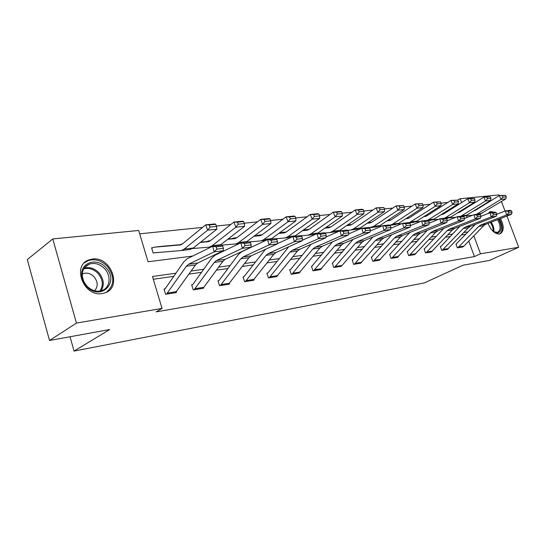 <?xml version="1.0" encoding="UTF-8"?>
<svg xmlns="http://www.w3.org/2000/svg" width="546" height="546" viewBox="0 0 546 546"><rect width="100%" height="100%" fill="white"/><g stroke="black" fill="none" stroke-linecap="round" stroke-linejoin="round"><path stroke-width="0.82" d="M500.518 218.564C504.265 226.208 504.108 231.313 500.054 233.872L499.385 234.029C494.785 233.947 490.997 230.398 488.022 223.382M487.981 213.554L490.977 211.555L494.307 212.244M102.259 293.543C83.866 297.311 71.376 265.39 88.978 259.882L92.322 259.07C110.749 256.006 122.597 287.339 104.975 292.861L102.259 293.543M506.941 216.08L518.7 247.256L489.537 260.408L462.885 265.26L424.358 282.903L74.038 351.092L109.719 329.531L49.529 340.486L27.3 259.568L52.778 238.943L138.684 230.46L148.055 261.759L192.663 256.074M447.734 202.477L441.066 203.153M430.221 204.259L423.027 204.989M411.943 206.122L404.177 206.907M392.847 208.06L384.466 208.913M372.87 210.094L363.834 211.015M351.958 212.223L342.205 213.213M330.05 214.455L319.519 215.527M307.057 216.796L295.686 217.95M282.903 219.253L270.618 220.502M257.507 221.833L244.219 223.191M230.753 224.556L216.387 226.024M202.546 227.429L139.687 233.825M457.616 200.075L460.169 198.73L498.955 194.908L499.228 195.639M70.038 336.752L74.038 351.092M455.93 206.197L455.657 205.467M152.505 247.741L151.59 247.843L153.133 252.962L156.907 252.511M179.381 244.779L182.303 243.987M205.767 241.701L206.559 241.503M230.903 238.773L236.739 237.797M254.88 235.981L255.61 235.838M175.948 273.191L152.477 276.508L162.032 308.415L156.156 311.875L474.44 256.593L468.755 241.107M465.834 234.289L461.527 234.91M450.259 236.527L445.563 237.203M434.07 238.861L428.951 239.598M417.219 241.284L411.65 242.083M399.672 243.809L393.625 244.676M381.381 246.444L374.815 247.386M362.298 249.188L355.18 250.211M342.376 252.054L334.657 253.167M321.553 255.05L313.186 256.251M299.768 258.183L290.697 259.493M276.959 261.466L267.124 262.885M253.037 264.912L242.376 266.441M227.935 268.523L216.373 270.188M201.549 272.317L189.018 274.119M173.785 276.317L153.296 279.265M166.482 294.144L186.377 266.216L188.568 264.257L214.168 251.856L212.681 246.212L187.148 258.79L183.879 261.739L165.267 288.616L164.012 289.087L165.575 294.294L176.378 292.574L176.242 292.11M192.54 284.684L191.673 284.821L193.229 289.892L203.501 288.254L203.371 287.838M218.81 280.637L217.984 280.76L219.533 285.701L229.306 284.145L229.19 283.77M243.823 276.781L243.038 276.897L244.567 281.716L253.883 280.235L253.774 279.893M288.697 246.812L268.025 272.788L266.919 273.218L268.441 277.921L277.218 276.187M290.417 269.594L289.708 269.704L291.216 274.29L299.604 272.652M312.162 266.236L311.479 266.346L312.974 270.83L320.993 269.274M332.951 263.029L332.296 263.131L333.777 267.52L341.455 266.032M352.853 259.964L352.231 260.06L353.692 264.346L361.049 262.933M371.922 257.023L371.328 257.111L372.775 261.309L379.832 259.957M390.213 254.197L389.639 254.286L391.072 258.394L397.843 257.105M407.766 251.494L407.214 251.576L408.64 255.603L415.137 254.368M424.631 248.894L424.099 248.976L425.511 252.914L431.763 251.733M459.848 226.365L441.209 246.123L440.335 246.471L441.728 250.334L447.74 249.201M456.442 243.987L455.951 244.062L457.33 247.85L463.124 246.765M49.529 340.486L76.44 323.089L52.778 238.943M501.453 201.542L505.036 211.036M518.7 247.256L480.487 253.808L473.853 235.831M474.44 256.593L480.487 253.808M162.032 308.415L76.44 323.089M496.689 213.848L497.044 214.168M468.12 231.9L463.807 232.514M452.552 234.104L447.85 234.766M436.363 236.391L431.244 237.114M419.512 238.773L413.95 239.558M401.972 241.25L395.925 242.103M383.681 243.837L377.115 244.765M364.598 246.533L357.48 247.536M344.669 249.345L336.95 250.437M323.839 252.293L315.465 253.474M302.047 255.371L292.97 256.654M279.218 258.599L269.383 259.985M255.282 261.978L244.615 263.486M230.153 265.533L218.591 267.165M203.747 269.26L191.196 271.034M467.069 217.445L466.468 215.8M464.114 209.425L463.916 208.879M461.602 202.614L460.169 198.73M219.219 252.682L220.673 252.498M246.874 249.16L247.256 249.106M164.94 288.93L164.114 289.441M175.491 292.711L195.482 264.974L197.679 263.029L223.362 250.696L214.168 251.856L216.899 249.119L223.341 248.321L222.741 246.075L216.298 246.86L216.899 249.119M216.298 246.86L212.681 246.212L221.881 245.099L222.741 246.075M223.362 250.696L223.341 248.321M162.728 246.219L181.313 244.615M216.537 226.426L215.759 224.324L209.302 224.972L210.08 227.088L216.537 226.426L216.851 229.177L193.298 248.02L189.592 249.556M154.04 252.853L181.347 250.525L184.173 249.119L207.637 230.146L205.692 224.856L214.912 223.935L215.759 224.324M151.72 248.273L153.842 247.242L180.392 244.929L182.323 243.966L205.692 224.856L209.302 224.972M216.851 229.177L207.637 230.146L210.08 227.088M106.129 267.909C119.867 282.214 100.56 301.624 86.8 286.493L86.391 286.049C83.831 283.128 82.303 279.845 81.818 276.208C79.614 262.49 97.202 256.866 106.129 267.909M86.582 285.749L86.964 286.159C91.673 290.69 96.697 292.144 102.02 290.527C110.039 287.906 111.493 276.051 104.852 268.953C100.095 264.039 94.888 262.442 89.237 264.155C84.207 266.373 81.914 270.543 82.357 276.651L83.75 281.449L86.582 285.749M94.567 290.752C98.171 286.677 98.055 282.084 94.212 276.965C90.861 273.526 87.183 272.413 83.19 273.635L82.275 274.051M106.074 292.403C114.476 285.633 114.967 277.027 107.555 266.598C101.652 260.49 95.181 258.497 88.152 260.633L84.364 262.851M498.675 219.274C502.265 226.515 501.992 231.074 497.863 232.965L494.881 232.378L492.076 230.303M493.823 231.763L497.549 232.391C500.887 230.194 500.921 225.955 497.645 219.669M499.713 233.968C503.132 230.999 503.057 225.996 499.488 218.96M492.608 212.449L489.004 212.367M194.096 289.749L214.291 262.414L216.503 260.497L242.335 248.3L240.868 242.813L215.104 255.173L211.793 258.06L192.895 284.357L191.776 285.142M194.117 289.735L202.675 288.377L203.842 287.292L222.932 261.234L225.157 259.33L251.051 247.201L242.335 248.3L245.011 245.639L251.112 244.881L250.525 242.697L244.424 243.441L245.011 245.639M244.424 243.441L240.868 242.813L249.583 241.762L250.525 242.697M251.051 247.201L251.112 244.881M220.352 285.572L240.793 258.804L243.031 256.92L269.035 244.936L267.581 239.592L241.646 251.733L238.302 254.572L219.164 280.316L218.079 281.06M228.501 284.275L249.01 257.685L251.249 255.815L277.3 243.891L269.035 244.936L271.655 242.335L277.443 241.619L276.863 239.496L271.075 240.199L271.655 242.335M271.075 240.199L267.581 239.592L275.853 238.595L276.863 239.496M277.3 243.891L277.443 241.619M200.641 242.151L209.248 241.4M244.369 223.587L243.598 221.54L237.483 222.154L238.254 224.208L244.369 223.587L244.601 226.269L219.881 245.345M244.601 226.269L235.865 227.184L212.148 245.761L209.295 247.14L192.574 248.539M238.254 224.208L235.865 227.184L233.934 222.038L242.67 221.171L243.598 221.54M200.293 242.424L208.36 241.694L210.306 240.745L233.934 222.038L237.483 222.154M228.167 239.011L235.77 238.343M270.768 220.884L269.997 218.898L264.196 219.478L264.967 221.478L270.768 220.884L270.912 223.512L246.007 242.192M270.912 223.512L262.626 224.379L238.711 242.567L235.838 243.932L221.901 245.12M221.376 245.161L219.997 245.277M264.967 221.478L262.626 224.379L260.708 219.369L269.001 218.543L269.997 218.898M227.839 239.271L234.923 238.616L236.882 237.687L260.708 219.369L264.196 219.478M206.32 241.653L210.224 240.813M245.352 281.593L265.991 255.371L268.243 253.528L294.376 241.735L292.943 236.534L277.313 243.693M265.452 249.317L244.178 276.46L243.127 277.177M253.112 280.357L273.812 254.306L276.064 252.477L302.225 240.745L294.376 241.735L296.949 239.203L302.443 238.527L301.87 236.452L296.369 237.121L296.949 239.203M296.369 237.121L292.943 236.534L300.798 235.585L301.87 236.452M302.225 240.745L302.443 238.527M269.185 277.798L289.981 252.102L292.246 250.293L318.454 238.698L317.042 233.627L302.272 240.254M267.69 273.089L267.001 273.471M276.59 276.617L297.427 251.085L299.699 249.29L325.921 237.756L318.454 238.698L320.98 236.227L326.208 235.579L325.641 233.558L320.413 234.2L320.98 236.227M320.413 234.2L317.042 233.627L324.515 232.726L325.641 233.558M325.921 237.756L326.208 235.579M291.926 274.181L312.844 248.99L315.117 247.215L341.373 235.811L339.974 230.862L326.023 237.005M311.09 244.28L290.786 269.287L289.783 269.936M298.996 273.055L319.949 248.02L322.222 246.26L348.485 234.91L341.373 235.811L343.844 233.395L348.826 232.78L348.266 230.808L343.284 231.415L343.844 233.395M343.284 231.415L339.974 230.862L347.092 230.002L348.266 230.808M348.485 234.91L348.826 232.78M254.306 236.029L261.002 235.435M295.836 218.325L295.072 216.387L289.557 216.939L290.322 218.891L295.836 218.325L295.905 220.891L270.857 239.196M295.905 220.891L288.035 221.717L263.971 239.537L261.077 240.875L249.693 241.871M246.546 242.131L246.048 242.171M290.322 218.891L288.035 221.717L286.131 216.837L294.007 216.052L295.072 216.387M253.986 236.268L260.176 235.688L262.155 234.773L286.131 216.837L289.557 216.939M279.156 233.19L285.019 232.671M319.663 215.888L318.912 213.998L313.663 214.523L314.421 216.428L319.663 215.888L319.669 218.4L294.526 236.343M319.669 218.4L312.182 219.185L288.015 236.643L285.108 237.96L276.058 238.773M314.421 216.428L312.182 219.185L310.292 214.435L317.786 213.684L318.912 213.998M278.856 233.415L284.227 232.903L286.206 232.009L310.292 214.435L313.663 214.523M255.46 235.927L261.95 234.923M302.818 230.487L307.91 230.03M342.356 213.575L341.605 211.725L336.609 212.23L337.36 214.08L342.356 213.575L342.294 216.025L317.089 233.62M316.045 234.07L314.243 234.459M342.294 216.025L335.162 216.776L310.927 233.893L308.012 235.19L301.099 235.824M337.36 214.08L335.162 216.776L333.292 212.141L340.431 211.425L341.605 211.725M302.525 230.699L307.152 230.248L309.138 229.368L333.292 212.141L336.609 212.23M279.77 232.739L285.954 232.186M308.353 229.45L309.125 229.375M325.361 227.907L329.757 227.505M363.977 211.363L363.233 209.562L358.469 210.039L359.213 211.848L363.977 211.363L363.868 213.766L339.592 230.453L335.783 231.845M363.868 213.766L357.064 214.476L332.794 231.265L329.873 232.541L324.911 233.019M359.213 211.848L357.064 214.476L355.207 209.957L362.018 209.275L363.233 209.562M325.082 228.105L329.026 227.716L331.019 226.849L355.207 209.957L358.469 210.039M303.405 230.064L308.831 229.573M328.965 227.075L330.951 226.89M346.881 225.443L350.628 225.102M384.609 209.255L383.872 207.494L379.327 207.951L380.064 209.719L384.609 209.255L384.452 211.609L360.176 227.975L356.367 229.354M384.452 211.609L377.955 212.292L353.678 228.76L350.757 230.009L347.584 230.337M339.598 231.026L338.424 231.129M380.064 209.719L377.955 212.292L376.119 207.869L383.872 207.494M346.608 225.628L349.925 225.293L351.917 224.44L376.119 207.869L379.327 207.951M325.935 227.505L330.664 227.075M348.703 224.802L351.801 224.515M367.431 223.082L370.591 222.795M404.32 207.241L403.59 205.521L399.242 205.958L399.972 207.685L404.32 207.241L404.115 209.548L379.859 225.614L376.058 226.972M404.115 209.548L397.904 210.196L373.641 226.358L369.192 227.778M361.268 228.467L358.954 228.665M399.972 207.685L397.904 210.196L396.089 205.883L403.59 205.521M367.171 223.259L369.908 222.98L371.901 222.14L396.089 205.883L399.242 205.958M347.427 225.061L351.515 224.693M368.195 222.57L371.737 222.242M387.08 220.83L389.694 220.591M423.164 205.316L422.447 203.638L418.284 204.054L419.007 205.74L423.164 205.316L422.918 207.576L398.71 223.348L394.915 224.686M381.941 226.017L378.59 226.31M422.918 207.576L416.98 208.197L392.758 224.065L389.748 225.293M419.007 205.74L416.98 208.197L415.178 203.979L422.447 203.638M386.834 220.994L391.032 219.936L415.178 203.979L418.284 204.054M367.956 222.727L371.457 222.406M387.817 220.345L390.827 220.065M405.89 218.673L407.998 218.475M441.202 203.474L440.492 201.829L436.507 202.232L437.223 203.876L441.202 203.474L440.915 205.685L416.775 221.178L412.988 222.495M401.685 223.683L397.392 224.058M440.915 205.685L435.23 206.286L409.152 222.795M437.223 203.876L435.23 206.286L433.449 202.156L440.492 201.829M405.651 218.83L409.357 217.827L433.449 202.156L436.507 202.232M387.585 220.495L390.547 220.222M406.599 218.209L409.111 217.977M423.908 216.598L425.559 216.448M458.483 201.706L457.78 200.102L453.965 200.484L454.668 202.095L458.483 201.706L458.162 203.883L434.097 219.096L430.323 220.393M420.563 221.437L415.417 221.894M458.162 203.883L452.716 204.45L427.559 220.331M454.668 202.095L452.716 204.45L450.948 200.416L457.78 200.102M423.682 216.748L426.924 215.8L450.948 200.416L453.965 200.484M406.374 218.352L408.838 218.127M424.59 216.161L426.644 215.97M441.188 214.619L442.403 214.503M475.054 200.013L474.358 198.444L470.693 198.805L471.396 200.389L475.054 200.013L474.706 202.15L450.73 217.103L446.969 218.38M438.636 219.287L432.698 219.82M474.706 202.15L469.478 202.696L444.526 218.25M471.396 200.389L469.478 202.696L467.731 198.744L474.358 198.444M440.963 214.755L443.789 213.861L467.731 198.744L470.693 198.805M424.378 216.298L426.378 216.114M441.844 214.203L443.475 214.046M457.766 212.708L458.592 212.633M490.956 198.389L490.267 196.847L486.752 197.202L487.448 198.751L490.956 198.389L490.574 200.484L466.707 215.185L463.342 216.4M455.951 217.233L449.297 217.827M490.574 200.484L485.558 201.01L460.715 216.298M487.448 198.751L485.558 201.01L483.831 197.14L490.267 196.847M457.739 212.817L459.991 211.991L483.831 197.14L486.752 197.202M441.639 214.332L443.215 214.182M458.408 212.312L459.643 212.196M473.696 210.879L474.153 210.838M506.231 196.826L505.548 195.318L502.17 195.659L502.859 197.174L506.231 196.826L505.828 198.88L479.709 214.339M472.556 215.254L465.24 215.909M505.828 198.88L501.003 199.392L476.276 214.421M502.859 197.174L501.003 199.392L499.297 195.598L505.548 195.318M473.525 210.981L475.566 210.203L499.297 195.598L502.17 195.659M458.203 212.435L459.384 212.326M313.65 270.72L334.664 246.014L336.937 244.274L363.199 233.053L361.821 228.228L348.641 233.934M332.569 241.789L311.554 266.564M320.413 269.642L341.441 245.093L343.721 243.366L369.983 232.2L363.199 233.053L365.636 230.699L370.379 230.112L369.826 228.187L365.076 228.76L365.636 230.699M365.076 228.76L361.821 228.228L368.605 227.409L369.826 228.187M369.983 232.2L370.379 230.112M334.432 267.41L355.501 243.175L357.78 241.469L384.022 230.426L382.664 225.71L370.208 231.019M353.139 239.36L332.371 263.336M334.452 267.404L340.922 266.373L342.13 265.397L361.984 242.294L364.264 240.595L390.499 229.613L384.022 230.426L386.411 228.126L390.943 227.559L390.397 225.682L385.865 226.235L386.411 228.126M385.865 226.235L382.664 225.71L389.141 224.932L390.397 225.682M390.499 229.613L390.943 227.559M354.32 264.25L375.423 240.465L377.702 238.786L403.91 227.921L402.559 223.314L390.793 228.255M372.85 237.005L352.293 260.251M360.517 263.261L381.627 239.619L383.906 237.954L410.094 227.136L403.91 227.921L406.251 225.662L410.578 225.129L410.039 223.294L405.712 223.819L406.251 225.662M405.712 223.819L402.559 223.314L408.749 222.563L410.039 223.294M410.094 227.136L410.578 225.129M373.375 261.213L394.499 237.865L396.771 236.22L422.911 225.525L421.58 221.014L410.462 225.628M391.721 234.725L371.389 257.296M379.313 260.271L400.436 237.053L402.709 235.422L428.828 224.775L422.911 225.525L425.218 223.314L429.354 222.802L428.822 221.007L424.686 221.512L425.218 223.314M424.686 221.512L421.58 221.014L427.504 220.304L428.822 221.007M428.828 224.775L429.354 222.802M391.653 258.306L412.762 235.374L415.035 233.756L441.1 223.225L439.783 218.823L429.272 223.123M409.814 232.528L389.701 254.463M397.352 257.398L418.461 234.603L420.734 232.992L446.758 222.515L441.1 223.225L443.359 221.069L447.324 220.577L446.799 218.823L442.833 219.308L443.359 221.069M442.833 219.308L439.783 218.823L445.454 218.141L446.799 218.823M446.758 222.515L447.324 220.577M409.193 255.514L430.282 232.992L432.548 231.402L458.51 221.034L457.214 216.721L447.276 220.734M427.17 230.398L407.275 251.74M414.667 254.641L435.749 232.248L438.015 230.665L463.936 220.345L458.51 221.034L460.735 218.919L464.537 218.448L464.018 216.728L460.217 217.192L460.735 218.919M460.217 217.192L457.214 216.721L462.646 216.066L464.018 216.728M463.936 220.345L464.537 218.448M431.299 251.993L426.064 252.818L447.092 230.699L449.358 229.136L475.204 218.926L473.928 214.701L464.53 218.461M443.837 228.351L424.153 249.126M431.326 251.979L452.341 229.989L454.6 228.433L480.412 218.27L475.204 218.926L477.395 216.851L481.033 216.4L480.521 214.721L476.876 215.165L477.395 216.851M476.876 215.165L473.928 214.701L479.135 214.073L480.521 214.721M480.412 218.27L481.033 216.4M442.24 250.252L463.247 228.501L465.499 226.965L491.223 216.905L489.96 212.769L481.006 216.312M440.868 246.382L440.383 246.615M447.297 249.447L468.284 227.812L470.536 226.283L496.218 216.277L491.223 216.905L493.372 214.871L496.867 214.441L496.362 212.797L492.867 213.22L493.372 214.871M492.867 213.22L489.96 212.769L494.963 212.169L496.362 212.797M496.218 216.277L496.867 214.441M457.821 247.775L478.767 226.385L481.012 224.877L506.599 214.967L505.35 210.913L496.812 214.257M475.252 224.447L455.999 244.198M457.848 247.761L462.715 246.983L463.909 246.116L483.613 225.723L485.858 224.222L511.404 214.36L506.599 214.967L508.715 212.974L512.073 212.558L511.575 210.94L508.217 211.35L508.715 212.974M508.217 211.35L505.35 210.913L510.162 210.333L511.575 210.94M511.404 214.36L512.073 212.558M166.51 294.13L175.512 292.697M186.377 266.216L195.482 264.974M188.568 264.257L197.679 263.029M167.649 293.025L176.658 291.598M156.606 252.532L154.068 252.839M193.298 248.02L184.173 249.119M162.879 246.198L153.842 247.242M84.282 268.031C89.721 266.735 94.649 268.393 99.079 273C103.904 279.163 104.559 285.108 101.037 290.834M100.007 291.052C103.556 285.503 102.962 279.702 98.246 273.648C93.885 269.13 89.046 267.547 83.736 268.919M491.216 222.154C493.352 225.478 494.239 228.685 493.871 231.791M493.161 231.272C493.297 228.344 492.39 225.409 490.438 222.454M214.291 262.414L222.932 261.234M216.503 260.497L225.157 259.33M195.277 288.65L203.842 287.292M220.379 285.558L228.521 284.261M240.793 258.804L249.01 257.685M243.031 256.92L251.249 255.815M221.553 284.486L229.702 283.197M220.809 244.717L212.148 245.761M182.33 243.96L181.559 244.048M246.949 241.578L238.711 242.567M210.319 240.738L207.93 241.011M245.379 281.579L253.139 280.344M265.991 255.371L273.812 254.306M268.243 253.528L276.064 252.477M246.56 280.528L254.327 279.299M269.205 277.784L276.61 276.61M289.981 252.102L297.427 251.085M292.246 250.293L299.699 249.29M270.4 276.754L277.805 275.58M291.953 274.167L299.024 273.041M312.844 248.99L319.949 248.02M315.117 247.215L322.222 246.26M293.147 273.157L300.218 272.031M271.806 238.595L263.971 239.537M236.896 237.681L233.046 238.124M295.475 235.749L288.015 236.643M262.162 234.766L256.995 235.36M318.045 233.04L310.927 233.893M286.22 231.995L279.859 232.732M339.592 230.453L332.794 231.265M308.51 229.429L303.48 230.009M360.176 227.975L353.678 228.76M329.115 227.061L326.071 227.409M379.859 225.614L373.641 226.358M348.853 224.788L347.625 224.925M398.71 223.348L392.758 224.065M416.775 221.178L411.07 221.867M434.097 219.096L428.624 219.758M450.73 217.103L445.475 217.731M466.707 215.185L461.657 215.786M482.07 213.336L477.211 213.923M313.677 270.707L320.434 269.628M334.664 246.014L341.441 245.093M336.937 244.274L343.721 243.366M314.878 269.71L321.642 268.646M355.501 243.175L361.984 242.294M357.78 241.469L364.264 240.595M335.66 266.421L342.13 265.397M354.34 264.237L360.537 263.247M375.423 240.465L381.627 239.619M377.702 238.786L383.906 237.954M355.548 263.274L361.745 262.292M373.396 261.2L379.34 260.258M394.499 237.865L400.436 237.053M396.771 236.22L402.709 235.422M374.604 260.258L380.548 259.316M391.673 258.292L397.372 257.384M412.762 235.374L418.461 234.603M415.035 233.756L420.734 232.992M392.881 257.364L398.58 256.463M409.213 255.501L414.687 254.627M430.282 232.992L435.749 232.248M432.548 231.402L438.015 230.665M410.421 254.586L415.895 253.719M447.092 230.699L452.341 229.989M449.358 229.136L454.6 228.433M427.265 251.918L432.528 251.085M442.26 250.239L447.324 249.433M463.247 228.501L468.284 227.812M465.499 226.965L470.536 226.283M443.461 249.358L448.519 248.553M478.767 226.385L483.613 225.723M481.012 224.877L485.858 224.222M459.043 246.888L463.909 246.116M490.151 211.739L489.25 212.182M190.465 249.426L181.347 250.525M84.746 267.41L89.237 264.155M83.19 273.635L82.262 274.297M82.357 276.651L81.818 276.208M494.232 231.982L494.881 232.378M211.282 246.901L209.295 247.14M239.455 243.489L235.838 243.932M266.161 240.254L261.077 240.875M291.509 237.189L285.108 237.96M315.131 234.33L308.012 235.19M336.67 231.716L329.873 232.541M357.255 229.224L350.757 230.009M376.945 226.843L370.727 227.593M395.802 224.556L389.844 225.28M413.868 222.365L409.37 222.911M431.203 220.27L428.139 220.639M447.843 218.257L446.096 218.468M463.834 216.318L463.301 216.38"/></g></svg>

